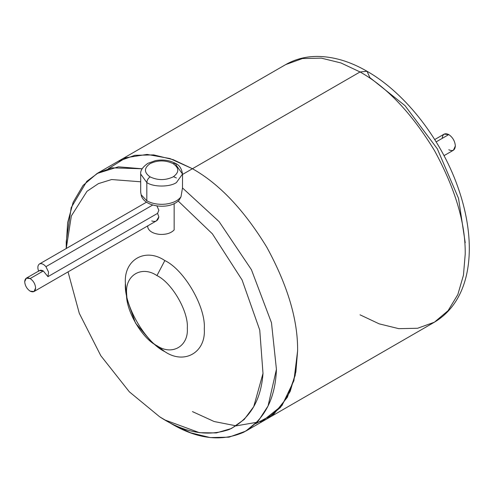 <?xml version="1.0" encoding="UTF-8"?>
<svg xmlns="http://www.w3.org/2000/svg" width="494" height="494" viewBox="0 0 494 494"><rect width="100%" height="100%" fill="white"/><g stroke="black" fill="none" stroke-linecap="round" stroke-linejoin="round"><path stroke-width="0.74" d="M147.669 225.919L147.86 227.753C149.324 231.42 153.245 233.631 159.624 234.384C166.12 234.699 170.961 233.217 174.154 229.938L174.154 203.614L174.154 229.938C170.961 233.217 166.12 234.699 159.624 234.384C153.245 233.631 149.324 231.42 147.86 227.753L147.7 225.906M156.938 205.967L158.858 210.253L157.561 213.365L158.858 216.854C157.957 220.837 155.591 222.201 151.757 220.954M38.656 271.286C37.408 267.834 37.643 265.42 39.353 264.037C37.643 265.42 37.408 267.834 38.656 271.286C39.755 270.002 41.305 269.891 43.299 270.971L30.153 278.56C33.444 280.858 35.265 284.007 35.611 288.008L34.012 291.54L30.153 291.157C26.867 288.86 25.046 285.705 24.7 281.71L26.299 278.178L30.153 278.56L43.299 270.971L39.446 270.589L26.299 278.178M34.012 291.54L156.4 220.88L158.858 216.854L157.561 213.365L47.949 276.652L43.299 270.971L47.949 276.652L48.579 272.108L45.936 266.667C43.515 263.963 41.317 263.086 39.353 264.037C41.317 263.086 43.515 263.963 45.936 266.667L152.702 205.029L45.936 266.667L48.579 272.108L47.949 276.652L157.561 213.365L158.858 210.253M39.353 264.037L146.545 202.151M141.154 194.778L141.34 195.822L141.154 194.778L146.823 200.799L141.154 194.778L140.697 192.265L141.154 194.778M175.438 163.384C179.279 164.953 181.638 168.503 182.527 174.049L176.401 165.509L175.438 163.384L173.116 163.613L175.438 163.384C169.64 160.241 163.014 159.309 155.548 160.581L147.854 163.347C142.593 167.102 140.21 170.671 140.697 174.049L140.697 192.265L141.34 195.822C144.995 207.573 170.405 209.938 179.186 200.039L180.989 196.81C178.007 200.7 172.931 203.133 165.762 204.096C158.5 204.812 152.189 203.713 146.823 200.799L146.823 182.589L140.697 174.049L146.823 182.589C153.48 187.195 169.745 187.195 176.401 182.589L182.527 174.049L176.401 182.589C169.745 187.195 153.48 187.195 146.823 182.589C147.033 180.174 148.132 178.278 150.114 176.895C148.132 178.278 147.033 180.174 146.823 182.589L146.823 200.799C152.189 203.713 158.5 204.812 165.762 204.096C172.931 203.133 178.007 200.7 180.989 196.81L179.174 200.058M176.401 177.988L173.536 176.642M173.116 163.613C179.322 168.04 179.322 172.468 173.116 176.895C165.447 180.477 157.777 180.477 150.114 176.895C157.777 180.477 165.447 180.477 173.116 176.895C179.322 172.468 179.322 168.04 173.116 163.613C165.447 160.031 157.777 160.031 150.114 163.613C143.908 168.04 143.908 172.468 150.114 176.895C143.908 172.468 143.908 168.04 150.114 163.613C157.777 160.031 165.447 160.031 173.116 163.613M444.013 155.653L453.43 150.219L455.357 145.958C454.937 141.142 452.751 137.351 448.787 134.578L436.159 141.864L448.787 134.578L444.137 134.115L434.72 139.555M465.218 242.727L458.525 198.36L437.301 148.793L404.994 105.636L369.907 77.651L367.023 71.272C406.346 93.594 443.044 141.704 459.296 191.252C477.544 245.827 471.758 299.944 434.411 322.199L448.077 310.67L457.833 294.554L463.458 275.195L465.218 254.114C465.576 223.331 455.307 188.776 434.417 150.46C411.681 113.206 386.888 87.037 360.052 71.957L367.023 71.272L360.052 71.957C386.888 87.037 411.681 113.206 434.417 150.46C455.307 188.776 465.576 223.331 465.218 254.114L463.458 275.195L457.833 294.554L448.077 310.67L434.411 322.199L417.597 328.263L398.763 328.658L379.188 323.854L360.052 314.832M255.54 423.747L273.886 414.015L287.341 397.287L295.171 375.452L297.61 350.882C297.968 320.1 287.699 285.544 266.803 247.228C244.067 209.975 219.28 183.805 192.444 168.726L169.948 158.549L147.119 154.418L125.908 157.71L108.31 168.726L125.908 157.71L147.119 154.418L169.948 158.549L192.444 168.726L360.052 71.957L192.444 168.726C219.28 183.805 244.067 209.975 266.803 247.228C287.699 285.544 297.968 320.1 297.61 350.882L295.85 371.963L290.225 391.322L280.462 407.439L266.803 418.968L280.462 407.439L290.225 391.322L295.85 371.963L297.61 350.882L295.171 375.452L287.341 397.287L273.886 414.015L255.54 423.747L273.886 414.015L287.341 397.287L295.171 375.452L297.61 350.882C297.968 320.1 287.699 285.544 266.803 247.228C244.067 209.975 219.28 183.811 192.444 168.726L192.444 168.732C219.28 183.805 244.067 209.975 266.803 247.228C287.699 285.544 297.968 320.1 297.61 350.882C297.968 320.1 287.699 285.544 266.803 247.228C244.067 209.975 219.28 183.805 192.444 168.726L182.527 174.45L192.444 168.726L173.308 159.71L153.733 154.906L134.893 155.295L118.078 161.365L134.893 155.295L153.733 154.906L173.308 159.71L192.444 168.726L169.948 158.549L147.119 154.418L125.908 157.71L108.31 168.726L125.908 157.71L147.119 154.418L169.948 158.549L192.444 168.726C219.28 183.811 244.067 209.975 266.803 247.228C287.699 285.544 297.968 320.1 297.61 350.882L293.905 380.676L281.975 405.562L261.987 421.413L236.206 425.853L214.137 421.518L192.444 411.601M164.835 260.566L156.95 275.596C171.968 282.704 188.671 311.621 187.312 328.189C188.671 346.319 171.968 355.958 156.95 345.72L164.835 351.642C184.348 364.943 206.035 352.42 204.275 328.874C206.035 307.361 184.348 269.792 164.835 260.566C184.348 269.792 206.035 307.361 204.275 328.874C206.035 352.42 184.348 364.943 164.835 351.642C145.322 342.41 123.636 304.847 125.396 283.334C123.636 259.788 145.322 247.266 164.835 260.566C145.322 247.266 123.636 259.788 125.396 283.334L125.933 291.108L126.995 299.111L126.581 293.127C125.223 309.689 141.926 338.612 156.95 345.72C171.968 355.958 188.671 346.319 187.312 328.189C188.671 311.621 171.968 282.704 156.95 275.596C141.926 265.352 125.223 274.997 126.581 293.127C125.223 274.997 141.926 265.352 156.95 275.596L164.835 260.566M171.406 423.747L171.406 423.747C197.39 439.11 221.516 441.926 243.783 432.201C264.488 419.665 275.368 398.72 276.43 369.345L271.478 322.743L251.421 269.693L219.12 221.633L182.49 187.948L180.989 196.81L182.49 187.948L219.12 221.633L251.421 269.693L271.478 322.743L276.43 369.345L268.051 406L258.59 420.555L245.771 431.114L229.031 437.165L210.222 437.579L190.622 432.793L171.406 423.747L159.667 416.806L129.335 391.816L100.795 355.692L79.293 313.326L68.042 271.891L79.293 313.326L100.795 355.692L129.335 391.816L159.667 416.806C184.151 432.781 207.357 437.005 229.278 429.471C249.766 419.196 261.005 400.511 262.999 373.421L253.737 406.648L244.172 419.499L231.495 428.471L216.31 432.923L199.483 432.695L164.835 419.949M178.173 201.002L212.401 233.847L242.072 279.944L259.751 330.097L262.999 373.421L259.751 330.097L242.072 279.944L212.401 233.847L178.173 201.002M66.276 244.839L67.647 222.609L73.168 202.256L83.066 185.417L97.046 173.505L118.375 166.824L142.149 168.775L111.879 167.83L98.374 172.764L86.808 181.329L71.179 207.671L66.239 241.585L66.239 248.513M66.245 248.513L71.352 215.958L87 191.289L98.417 183.62L111.601 179.544L140.697 181.786L111.601 179.544L98.417 183.62L87 191.289L71.352 215.958L66.245 248.513M151.973 342.373L164.835 351.642L151.973 342.373L135.48 323.051L126.995 299.111M360.052 71.957L340.916 62.942L321.341 58.138L302.501 58.527L285.686 64.597L302.501 58.527L321.341 58.138L340.916 62.942L360.052 71.957M442.21 138.369C442.63 134.035 444.822 132.769 448.787 134.578C452.751 137.351 454.937 141.142 455.357 145.958C454.937 150.3 452.751 151.559 448.787 149.756M182.49 187.948L182.527 174.049M30.153 278.56C26.867 277.06 25.046 278.11 24.7 281.71C25.046 285.705 26.867 288.86 30.153 291.157C33.444 292.658 35.265 291.608 35.611 288.008C35.265 284.007 33.444 280.858 30.153 278.56M245.771 431.114L434.411 322.199M367.023 71.272C349.9 61.33 333.03 56.378 316.413 56.421C305.236 56.563 294.992 59.292 285.686 64.597L97.046 173.505"/></g></svg>
